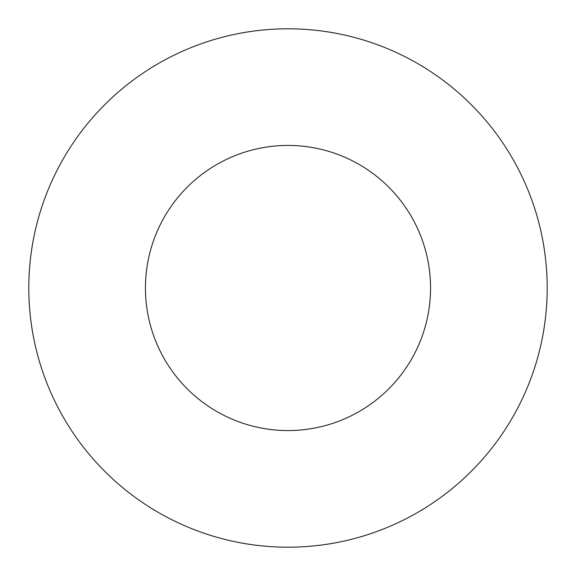 <?xml version="1.0" encoding="UTF-8"?>
<svg xmlns="http://www.w3.org/2000/svg" width="576" height="576" viewBox="0 0 576 576"><rect width="100%" height="100%" fill="white"/><g stroke="black" fill="none" stroke-linecap="round" stroke-linejoin="round"><path stroke-width="0.43" stroke-dasharray="2.88 2.16" d="M430.56 288A142.56 142.56 0 0 0 288 145.44A142.56 142.56 0 0 0 145.44 288A142.56 142.56 0 0 0 288 430.56A142.56 142.56 0 0 0 430.56 288M547.2 288A259.2 259.2 0 0 0 288 28.8A259.2 259.2 0 0 0 28.8 288A259.2 259.2 0 0 0 288 547.2A259.2 259.2 0 0 0 547.2 288"/><path stroke-width="0.86" d="M430.56 288A142.56 142.56 0 0 0 288 145.44A142.56 142.56 0 0 0 145.44 288A142.56 142.56 0 0 0 288 430.56A142.56 142.56 0 0 0 430.56 288M547.2 288A259.2 259.2 0 0 0 288 28.8A259.2 259.2 0 0 0 28.8 288A259.2 259.2 0 0 0 288 547.2A259.2 259.2 0 0 0 547.2 288"/></g></svg>
